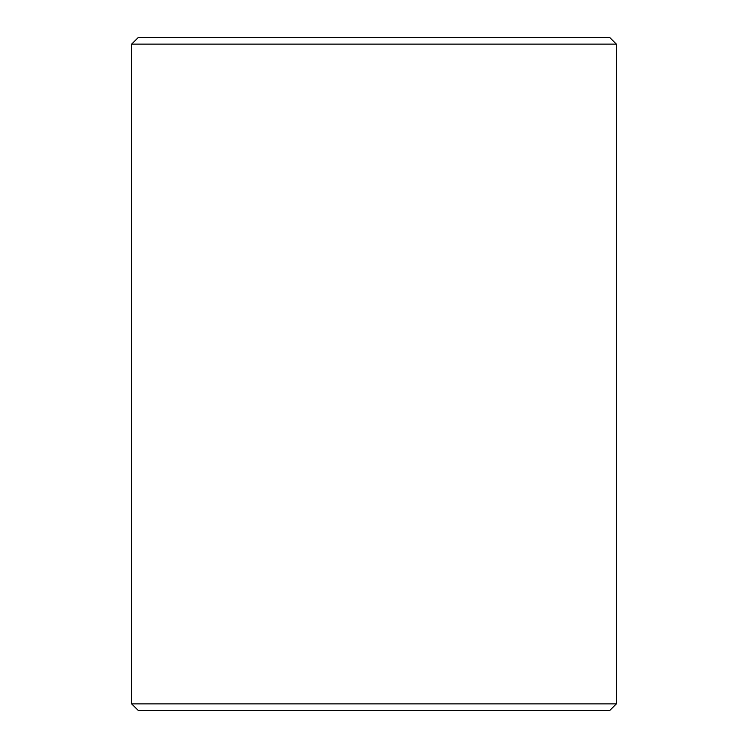 <?xml version="1.0" encoding="UTF-8"?>
<svg xmlns="http://www.w3.org/2000/svg" width="748" height="748" viewBox="0 0 748 748"><rect width="100%" height="100%" fill="white"/><g stroke="black" fill="none" stroke-linecap="round" stroke-linejoin="round"><path stroke-width="1.12" d="M138.417 710.6L609.62 710.6L616.352 703.868L616.352 44.132L609.62 37.4L138.38 37.4L131.648 44.132L131.648 703.868L138.417 710.6L131.685 703.868L131.685 44.132L138.417 37.4M616.352 44.132L131.685 44.132M616.352 703.868L131.685 703.868"/></g></svg>
